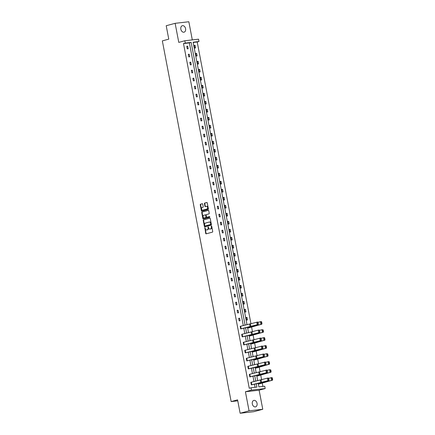 <?xml version="1.0" encoding="UTF-8"?>
<svg xmlns="http://www.w3.org/2000/svg" width="435" height="435" viewBox="0 0 435 435"><rect width="100%" height="100%" fill="white"/><g stroke="black" fill="none" stroke-linecap="round" stroke-linejoin="round"><path stroke-width="0.65" d="M204.869 227.663L205.711 233.426A0.517 0.359 -96.5 0 0 206.157 233.834L212.465 232.127A0.517 0.359 -96.5 0 0 212.72 231.529L211.698 226.178L211.388 225.895L211.339 227.005A1.642 1.153 -96.5 0 1 210.524 228.919L210.002 229.06A1.642 1.153 -96.5 0 1 209.882 229.087A1.642 1.153 -96.5 0 1 208.572 227.755L208.126 226.776L208.082 227.891A1.642 1.153 -96.5 0 1 207.267 229.805L206.745 229.946A1.642 1.153 -96.5 0 1 206.62 229.968A1.642 1.153 -96.5 0 1 205.315 228.636L204.869 227.663M205.092 227.75L206.081 233.388A0.517 0.359 -96.5 0 0 206.359 233.78M211.611 225.982L211.709 226.961L211.339 227.005M208.354 226.869L208.452 227.848L208.082 227.891M185.582 28.672A3.349 2.371 -105.2 0 1 184.087 32.179A3.349 2.371 -105.2 0 1 180.84 29.216A3.349 2.371 -105.2 0 1 182.33 25.708A3.349 2.371 -105.2 0 1 185.582 28.672M257.058 403.37A3.349 2.371 -105.2 0 1 255.562 406.872A3.349 2.371 -105.2 0 1 252.316 403.908A3.349 2.371 -105.2 0 1 253.812 400.407A3.349 2.371 -105.2 0 1 257.058 403.37M262.762 409.27L253.839 411.684L240.131 413.25L249.054 410.83L262.762 409.27L259.124 390.19L265.187 388.547L251.484 390.108L251.038 387.775L256.911 387.106L256.291 383.866M192.303 39.895L188.839 21.75L175.131 23.316L178.774 42.391L184.837 40.749L198.545 39.183L198.991 41.515L193.118 42.19L247.02 324.744M240.131 413.25L237.575 399.841L231.148 401.581L162.342 40.885L168.769 39.145L166.208 25.73L175.131 23.316M202.721 204.14A0.517 0.359 -96.5 0 0 202.275 203.732L200.508 204.211A0.517 0.359 -96.5 0 0 200.252 204.809L201.383 210.752A0.517 0.359 -96.5 0 0 201.835 211.16L208.137 209.447A0.517 0.359 -96.5 0 0 208.392 208.849L207.261 202.911A0.517 0.359 -96.5 0 0 206.815 202.503L204.673 203.08A0.517 0.359 -96.5 0 0 204.423 203.678L204.907 206.223A0.517 0.359 -96.5 0 0 205.353 206.63L206.413 206.342A1.376 0.968 -96.5 0 1 206.511 206.326A1.376 0.968 -96.5 0 1 207.62 207.506A1.376 0.968 -96.5 0 1 206.924 209.034L202.775 210.159A1.376 0.968 -96.5 0 1 202.672 210.181A1.376 0.968 -96.5 0 1 201.568 208.996A1.376 0.968 -96.5 0 1 202.259 207.468L202.955 207.283A0.517 0.359 -96.5 0 0 203.205 206.685L202.721 204.14M259.124 390.19L245.416 391.756L249.054 410.83M245.416 391.756L251.484 390.108M243.301 325.603L189.372 42.896L183.499 43.565L249.255 388.259L251.038 387.775M183.499 43.565L185.283 43.081L184.837 40.749M203.493 219.865A0.517 0.359 -96.5 0 0 203.237 220.463L204.374 226.407A0.517 0.359 -96.5 0 0 204.82 226.814L211.122 225.107A0.517 0.359 -96.5 0 0 211.377 224.509L210.246 218.566A0.517 0.359 -96.5 0 0 209.8 218.158L203.863 219.827A0.517 0.359 -96.5 0 0 203.607 220.425L204.744 226.363A0.517 0.359 -96.5 0 0 205.021 226.76M202.879 218.577L201.748 212.639A0.517 0.359 -96.5 0 1 201.998 212.041L208.305 210.328A0.517 0.359 -96.5 0 1 208.751 210.741L209.235 213.28A0.517 0.359 -96.5 0 1 208.985 213.879L206.424 214.575A0.517 0.359 -96.5 0 0 206.174 215.173L206.494 216.858A0.517 0.359 -96.5 0 0 206.94 217.266L209.626 216.538L209.735 217.25L203.324 218.984A0.517 0.359 -96.5 0 1 202.879 218.577L203.248 218.533L202.117 212.595L201.748 212.639M231.148 401.581L237.766 400.825M196.631 53.358L195.701 53.467L196.19 56.028L197.12 55.925L196.631 53.358L195.728 53.603M199.681 69.361L198.757 69.469L199.246 72.031L200.171 71.927L199.681 69.361L198.779 69.605M202.732 85.363L201.807 85.467L202.297 88.033L203.221 87.924L202.732 85.363L201.835 85.608M205.788 101.366L204.858 101.469L205.347 104.036L206.277 103.927L205.788 101.366L204.885 101.605M208.838 117.363L207.914 117.472L208.403 120.033L209.327 119.929L208.838 117.363L207.941 117.608M211.888 133.366L210.964 133.474L211.453 136.035L212.378 135.932L211.888 133.366L210.991 133.61M214.944 149.368L214.015 149.471L214.504 152.038L215.434 151.929L214.944 149.368L214.042 149.613M217.995 165.371L217.07 165.474L217.56 168.041L218.484 167.932L217.995 165.371L217.098 165.615M221.045 181.368L220.121 181.477L220.61 184.038L221.535 183.934L221.045 181.368L220.148 181.612M224.101 197.37L223.177 197.479L223.661 200.04L224.59 199.937L224.101 197.37L223.198 197.615M227.152 213.373L226.227 213.476L226.717 216.043L227.641 215.939L227.152 213.373L226.254 213.618M230.207 229.375L229.278 229.479L229.767 232.045L230.697 231.937L230.207 229.375L229.305 229.62M233.258 245.373L232.333 245.481L232.823 248.048L233.747 247.939L233.258 245.373L232.355 245.617M236.308 261.375L235.384 261.484L235.873 264.045L236.798 263.942L236.308 261.375L235.411 261.62M239.364 277.378L238.434 277.481L238.924 280.048L239.854 279.944L239.364 277.378L238.462 277.622M242.415 293.38L241.49 293.484L241.98 296.05L242.904 295.941L242.415 293.38L241.517 293.625M245.465 309.383L244.541 309.486L245.03 312.053L245.954 311.944L245.465 309.383L244.568 309.622M248.08 328.05L261.805 324.184L253.556 326.19A3.926 0.299 169.2 0 0 252.67 326.451L248.091 328.05L247.945 327.321L248.08 328.05M251.136 344.052L264.861 340.181L256.606 342.193A3.926 0.299 169.2 0 0 255.72 342.454L251.142 344.052L250.995 343.318L251.136 344.052M254.187 360.055L267.911 356.183L259.662 358.195A3.926 0.299 169.2 0 0 258.771 358.456L254.192 360.055L254.045 359.321M257.237 376.058L270.962 372.186L262.713 374.198A3.926 0.299 169.2 0 0 261.826 374.453L257.248 376.052L257.101 375.323L257.237 376.058M262.909 386.421L262.267 383.066M261.642 379.788L260.739 375.062M260.114 371.789L259.216 367.064M258.591 363.785L257.689 359.065M257.063 355.786L256.161 351.061M255.535 347.782L254.638 343.063M254.013 339.784L253.11 335.064M252.485 331.785L251.582 327.06M250.957 323.781L197.207 41.999L193.173 42.461M258.765 384.056L272.489 380.185L264.241 382.196A3.926 0.299 169.2 0 0 263.354 382.457L258.771 384.056L258.624 383.322L258.765 384.056M255.579 367.319L255.715 368.053L256.639 367.95L269.439 364.187L261.185 366.194A3.926 0.299 169.2 0 0 260.299 366.455L255.72 368.053L255.573 367.325M252.659 352.051L266.383 348.185L258.134 350.191A3.926 0.299 169.2 0 0 257.248 350.452L252.67 352.051L252.523 351.322L252.67 352.051M249.608 336.054L263.333 332.182L255.084 334.194A3.926 0.299 169.2 0 0 254.192 334.455L249.608 336.054L249.467 335.32L249.614 336.048M246.993 317.381L246.069 317.485L246.558 320.051L247.482 319.948L246.993 317.381L246.096 317.626M243.943 301.379L243.013 301.488L243.502 304.049L244.432 303.945L243.943 301.379L243.04 301.624M240.887 285.376L239.962 285.485L240.452 288.046L241.376 287.943L240.887 285.376L239.989 285.621M237.836 269.379L236.912 269.483L237.401 272.049L238.326 271.94L237.836 269.379L236.939 269.618M234.786 253.377L233.856 253.48L234.345 256.046L235.275 255.938L234.786 253.377L233.883 253.621M231.73 237.374L230.806 237.483L231.295 240.044L232.219 239.941L231.73 237.374L230.833 237.619M228.679 221.371L227.755 221.48L228.244 224.041L229.169 223.938L228.679 221.371L227.777 221.616M225.629 205.374L224.699 205.478L225.189 208.044L226.113 207.935L225.629 205.374L224.726 205.614M222.573 189.372L221.649 189.475L222.138 192.042L223.063 191.933L222.573 189.372L221.676 189.617M219.523 173.369L218.593 173.473L219.082 176.039L220.012 175.936L219.523 173.369L218.62 173.614M216.467 157.367L215.542 157.475L216.032 160.036L216.956 159.933L216.467 157.367L215.57 157.611M213.416 141.37L212.492 141.473L212.981 144.039L213.906 143.931L213.416 141.37L212.519 141.609M210.366 125.367L209.436 125.47L209.926 128.037L210.855 127.928L210.366 125.367L209.463 125.612M207.31 109.364L206.386 109.468L206.875 112.034L207.799 111.931L207.31 109.364L206.413 109.609M204.26 93.362L203.335 93.471L203.825 96.032L204.749 95.928L204.26 93.362L203.362 93.607M201.209 77.359L200.279 77.468L200.769 80.029L201.699 79.926L201.209 77.359L200.307 77.604M198.153 61.362L197.229 61.465L197.718 64.032L198.643 63.923L198.153 61.362L197.256 61.607M195.103 45.36L194.179 45.463L194.668 48.029L195.592 47.926L195.103 45.36L194.2 45.604M258.211 383.42L258.874 386.884L264.746 386.215L265.187 388.547M197.207 41.999L198.991 41.515M247.531 327.414L248.548 332.742M249.054 335.418L250.071 340.741M250.582 343.416L251.599 348.745M252.11 351.415L253.126 356.743M253.632 359.419L254.649 364.742M255.16 367.417L256.177 372.746M256.688 375.421L257.705 380.745M245.101 325.184L191.155 42.412L185.283 43.081M255.78 381.19L254.763 375.862M254.257 373.192L253.241 367.863M252.73 365.188L251.713 359.865M251.202 357.189L250.185 351.861M249.679 349.191L248.662 343.862M248.151 341.187L247.134 335.863M246.623 333.188L245.606 327.859M189.372 42.896L191.155 42.412M255.073 387.313L254.497 384.279M253.986 381.609L252.969 376.28M252.458 373.605L251.441 368.282M250.93 365.607L249.918 360.278M249.407 357.608L248.39 352.279M247.879 349.604L246.862 344.275M246.351 341.605L245.335 336.277M244.829 333.601L243.812 328.278M187.692 46.202L188.181 48.769L187.257 48.872L186.767 46.311L187.692 46.202L186.794 46.447M189.22 54.206L189.709 56.767L188.785 56.876L188.295 54.31L189.22 54.206L188.322 54.451M190.748 62.205L191.237 64.772L190.307 64.875L189.818 62.314L190.748 62.205L189.845 62.45M192.27 70.209L192.759 72.77L191.835 72.879L191.346 70.312L192.27 70.209L191.373 70.448M193.798 78.208L194.287 80.769L193.363 80.877L192.874 78.311L193.798 78.208L192.901 78.452M195.326 86.206L195.815 88.773L194.885 88.876L194.401 86.315L195.326 86.206L194.423 86.451M196.854 94.21L197.338 96.771L196.413 96.88L195.924 94.313L196.854 94.21L195.951 94.455M198.376 102.209L198.866 104.775L197.941 104.878L197.452 102.312L198.376 102.209L197.479 102.453M199.904 110.207L200.394 112.774L199.469 112.877L198.98 110.316L199.904 110.207L199.002 110.452M201.432 118.211L201.922 120.772L200.992 120.881L200.502 118.315L201.432 118.211L200.53 118.456M202.955 126.21L203.444 128.776L202.52 128.88L202.03 126.319L202.955 126.21L202.058 126.454M204.483 134.214L204.972 136.775L204.048 136.884L203.558 134.317L204.483 134.214L203.58 134.453M206.011 142.212L206.5 144.779L205.57 144.882L205.081 142.316L206.011 142.212L205.108 142.457M207.533 150.211L208.022 152.777L207.098 152.881L206.609 150.32L207.533 150.211L206.636 150.456M209.061 158.215L209.55 160.776L208.626 160.885L208.137 158.318L209.061 158.215L208.164 158.46M210.589 166.213L211.078 168.78L210.148 168.883L209.659 166.322L210.589 166.213L209.686 166.458M212.111 174.212L212.601 176.779L211.676 176.887L211.187 174.321L212.111 174.212L211.214 174.457M213.639 182.216L214.129 184.777L213.204 184.886L212.715 182.319L213.639 182.216L212.742 182.461M215.167 190.215L215.657 192.781L214.727 192.884L214.237 190.323L215.167 190.215L214.265 190.459M216.69 198.219L217.179 200.78L216.255 200.888L215.765 198.322L216.69 198.219L215.793 198.458M218.218 206.217L218.707 208.784L217.783 208.887L217.293 206.32L218.218 206.217L217.321 206.462M219.746 214.216L220.235 216.782L219.305 216.886L218.816 214.325L219.746 214.216L218.843 214.46M221.268 222.22L221.758 224.781L220.833 224.89L220.344 222.323L221.268 222.22L220.371 222.464M222.796 230.218L223.285 232.785L222.361 232.888L221.872 230.327L222.796 230.218L221.899 230.463M224.324 238.222L224.813 240.783L223.884 240.892L223.394 238.326L224.324 238.222L223.421 238.462M225.847 246.221L226.336 248.787L225.412 248.891L224.922 246.324L225.847 246.221L224.949 246.466M227.374 254.219L227.864 256.786L226.939 256.889L226.45 254.328L227.374 254.219L226.477 254.464M228.902 262.223L229.392 264.784L228.462 264.893L227.978 262.327L228.902 262.223L228 262.468M230.43 270.222L230.914 272.788L229.99 272.892L229.501 270.331L230.43 270.222L229.528 270.467M231.953 278.221L232.442 280.787L231.518 280.89L231.028 278.329L231.953 278.221L231.056 278.465M233.481 286.225L233.97 288.786L233.046 288.894L232.556 286.328L233.481 286.225L232.578 286.469M235.009 294.223L235.498 296.79L234.568 296.893L234.079 294.332L235.009 294.223L234.106 294.468M236.531 302.227L237.021 304.788L236.096 304.897L235.607 302.33L236.531 302.227L235.634 302.466M238.059 310.226L238.549 312.792L237.624 312.896L237.135 310.329L238.059 310.226L237.157 310.47M239.587 318.224L240.076 320.791L239.147 320.894L238.657 318.333L239.587 318.224L238.684 318.469M240.675 328.898L257.248 324.7L251.876 326.386A3.926 0.299 -10.8 0 1 250.734 326.674L240.675 328.898L240.185 326.332L257.743 322.014L257.895 324.162L258.292 324.108L257.95 322.313M241.719 334.33L242.208 336.897L258.771 332.704L253.398 334.385A3.926 0.299 -10.8 0 1 252.262 334.673L242.203 336.897L241.719 334.33L258.281 330.138L259.271 330.018L259.423 332.161L259.82 332.112L259.477 330.317M243.247 342.334L243.736 344.895L260.299 340.703L254.926 342.383A3.926 0.299 -10.8 0 1 253.784 342.677L243.725 344.901L243.236 342.334L260.799 338.017L260.951 340.159L261.343 340.11L261 338.316M244.769 350.333L245.258 352.899L261.826 348.707L256.454 350.387A3.926 0.299 -10.8 0 1 255.312 350.675L245.253 352.899L244.764 350.333L262.321 346.015L262.474 348.163L262.87 348.114L262.528 346.314M246.297 358.331L246.786 360.898L263.349 356.705L257.977 358.386A3.926 0.299 -10.8 0 1 256.84 358.674L246.781 360.898L246.297 358.331L262.86 354.139L263.849 354.019L264.001 356.162L264.398 356.113L264.056 354.318M247.825 366.335L248.314 368.896L264.877 364.704L259.505 366.384A3.926 0.299 -10.8 0 1 258.363 366.678L248.303 368.902L247.814 366.335L265.377 362.018L265.529 364.16L265.921 364.111L265.578 362.317M249.347 374.334L249.837 376.9L266.405 372.708L261.033 374.388A3.926 0.299 -10.8 0 1 259.891 374.676L249.831 376.9L249.342 374.334L266.9 370.016L267.052 372.164L267.449 372.115L267.106 370.321M251.359 384.899L267.927 380.707L262.561 382.387A3.926 0.299 -10.8 0 1 261.419 382.675L251.359 384.899L250.87 382.338L267.438 378.14L268.428 378.02L268.58 380.163L268.977 380.114L268.634 378.319M206.87 229.93A1.642 1.153 -96.5 0 0 206.989 229.925A1.642 1.153 -96.5 0 0 207.114 229.903L206.745 229.946M208.452 227.848A1.642 1.153 -96.5 0 1 207.636 229.762L207.114 229.903M210.127 229.049A1.642 1.153 -96.5 0 0 210.252 229.044A1.642 1.153 -96.5 0 0 210.371 229.022L210.002 229.06M211.709 226.961A1.642 1.153 -96.5 0 1 210.899 228.881L210.371 229.022M209.969 218.169L203.863 219.827M204.754 225.721L205.07 226.004L210.605 224.503L210.643 223.356A1.642 1.153 -96.5 0 0 209.338 222.024A1.642 1.153 -96.5 0 0 209.213 222.051L205.429 223.073A1.642 1.153 -96.5 0 0 204.619 224.987L204.754 225.721M205.385 225.966L205.07 226.004M209.583 222.008A1.642 1.153 -96.5 0 1 209.708 221.986A1.642 1.153 -96.5 0 1 211.013 223.313L210.975 224.46L205.44 225.961M208.474 210.344L202.373 211.997A0.517 0.359 -96.5 0 0 202.117 212.595M207.234 217.234A0.517 0.359 -96.5 0 0 207.31 217.223L209.746 216.565M203.77 215.292A1.376 0.968 -96.5 0 0 203.08 216.82A1.376 0.968 -96.5 0 0 204.184 218.006A1.376 0.968 -96.5 0 0 204.287 217.984L205.75 217.587A0.517 0.359 -96.5 0 0 206.005 216.989L205.679 215.303A0.517 0.359 -96.5 0 0 205.233 214.895L203.77 215.292M204.45 217.968A1.376 0.968 -96.5 0 0 204.553 217.962A1.376 0.968 -96.5 0 0 204.657 217.94L204.287 217.984M205.309 214.885L205.603 214.852A0.517 0.359 -96.5 0 1 206.049 215.26L206.375 216.945A0.517 0.359 -96.5 0 1 206.119 217.543L204.657 217.94M203.248 218.533A0.517 0.359 -96.5 0 0 203.526 218.93M202.944 210.143A1.376 0.968 -96.5 0 0 203.042 210.138A1.376 0.968 -96.5 0 0 203.145 210.121L202.775 210.159M206.783 206.299A1.376 0.968 -96.5 0 1 206.886 206.282A1.376 0.968 -96.5 0 1 207.99 207.468A1.376 0.968 -96.5 0 1 207.299 208.996L203.145 210.121M206.984 202.514L205.048 203.036A0.517 0.359 -96.5 0 0 204.793 203.64L205.276 206.179A0.517 0.359 -96.5 0 0 205.554 206.576M202.444 203.743L200.878 204.167A0.517 0.359 -96.5 0 0 200.622 204.765L201.758 210.709A0.517 0.359 -96.5 0 0 202.03 211.105M272.31 379.733L272.658 379.701L272.315 377.906L271.967 377.939L272.31 379.733L271.63 380.277L271.141 377.71L268.64 378.363M271.967 377.939L271.141 377.71L272 377.623L272.315 377.906M272.658 379.701L272.489 380.185M268.58 380.163L267.927 380.707L267.438 378.14L268.237 378.368M268.917 380.581L268.977 380.114M270.787 371.735L271.13 371.697L270.787 369.902L270.445 369.94L270.787 371.735L270.102 372.273L269.613 369.712L267.112 370.359M270.445 369.94L269.613 369.712L270.787 369.902M271.13 371.697L270.962 372.186M269.26 363.731L269.602 363.698L269.26 361.904L268.917 361.936L269.26 363.731L268.58 364.274L268.09 361.708L265.589 362.36M268.917 361.936L268.09 361.708L268.95 361.621L269.26 361.904M269.602 363.698L269.439 364.187M267.052 372.164L266.405 372.708L265.916 370.142L266.709 370.37M267.389 372.583L267.449 372.115M265.529 364.16L264.877 364.704L264.388 362.143L265.187 362.366M265.867 364.584L265.921 364.111M267.732 355.732L268.08 355.699L267.737 353.9L267.389 353.938L267.732 355.732L267.052 356.27L266.563 353.709L264.061 354.356M267.389 353.938L266.563 353.709L267.737 353.9M268.08 355.699L267.911 356.183M264.001 356.162L263.349 356.705L262.86 354.139L263.659 354.367M264.339 356.58L264.398 356.113M266.209 347.734L266.552 347.695L266.209 345.901L265.867 345.934L266.209 347.734L265.524 348.272L265.035 345.705L262.533 346.358M265.867 345.934L265.035 345.705L265.894 345.618L266.209 345.901M266.552 347.695L266.383 348.185M262.474 348.163L261.826 348.707L261.337 346.14L262.131 346.369M262.811 348.582L262.87 348.114M264.681 339.73L265.024 339.697L264.681 337.903L264.339 337.935L264.681 339.73L264.001 340.273L263.512 337.707L261.011 338.359M264.339 337.935L263.512 337.707L264.371 337.62L264.681 337.903M265.024 339.697L264.861 340.181M260.951 340.159L260.299 340.703L259.809 338.142L260.608 338.365M261.288 340.583L261.343 340.11M263.153 331.731L263.501 331.693L263.159 329.899L262.811 329.937L263.153 331.731L262.474 332.269L261.984 329.708L259.483 330.355M262.811 329.937L261.984 329.708L263.159 329.899M263.501 331.693L263.333 332.182M259.423 332.161L258.771 332.704L258.281 330.138L259.081 330.366M259.76 332.579L259.82 332.112M261.631 323.727L261.973 323.694L261.631 321.9L261.288 321.933L261.631 323.727L260.946 324.271L260.456 321.704L257.955 322.357M261.288 321.933L260.456 321.704L261.315 321.617L261.631 321.9M261.973 323.694L261.805 324.184M257.895 324.162L257.248 324.7L256.759 322.139L257.553 322.362M258.232 324.581L258.292 324.108M205.064 228.038L204.689 228.081M211.579 226.271L211.209 226.314M208.321 227.152L207.952 227.195M207.636 229.762L207.267 229.805M210.899 228.881L210.524 228.919M206.081 233.388L205.711 233.426M204.744 226.363L204.374 226.407M203.607 220.425L203.237 220.463M210.975 224.46L210.605 224.503M211.154 224.041L210.785 224.085M211.013 223.313L210.643 223.356M202.373 211.997L201.998 212.041M207.31 217.223L206.94 217.266M206.119 217.543L205.75 217.587M206.375 216.945L206.005 216.989M206.049 215.26L205.679 215.303M207.299 208.996L206.924 209.034M205.276 206.179L204.907 206.223M204.793 203.64L204.423 203.678M205.048 203.036L204.673 203.08M201.758 210.709L201.383 210.752M200.622 204.765L200.252 204.809M200.878 204.167L200.508 204.211M264.241 382.196L264.186 381.925M263.354 382.457L263.3 382.18M258.863 384.029L258.727 383.3M250.875 382.338L251.365 384.899M260.32 380.141L260.81 382.702M261.082 379.945L261.571 382.512M251.321 382.224L251.811 384.79M262.713 374.198L262.664 373.926M261.826 374.453L261.772 374.176M257.341 376.025L257.199 375.302M261.185 366.194L261.136 365.922M260.299 366.455L260.244 366.178M255.813 368.026L255.677 367.298M258.792 372.137L259.282 374.704M259.554 371.947L260.043 374.508M249.793 374.225L250.283 376.786M257.27 364.138L257.759 366.705M258.031 363.943L258.515 366.509M248.271 366.221L248.76 368.788M254.192 360.055L254.056 359.321M259.662 358.195L259.608 357.923M258.771 358.456L258.722 358.174M254.285 360.022L254.149 359.299M255.742 356.14L256.231 358.701M256.503 355.944L256.993 358.511M246.743 358.222L247.232 360.789M257.248 350.452L257.194 350.175M252.762 352.024L252.621 351.301M254.214 348.136L254.703 350.702M254.975 347.946L255.465 350.507M245.215 350.224L245.704 352.785M256.606 342.193L256.558 341.921M255.72 342.454L255.666 342.176M251.234 344.025L251.093 343.297M252.691 340.137L253.181 342.698M253.447 339.942L253.937 342.508M243.692 342.22L244.182 344.786M255.084 334.194L255.03 333.922M254.192 334.455L254.143 334.172M249.706 336.021L249.57 335.298M251.164 332.133L251.653 334.7M251.925 331.943L252.414 334.51M242.164 334.221L242.654 336.782M252.67 326.451L252.615 326.174M248.184 328.023L248.042 327.294M240.191 326.332L240.68 328.893M249.636 324.135L250.125 326.701M250.397 323.944L250.886 326.506M240.637 326.217L241.126 328.784M206.989 229.925L206.62 229.968M210.252 229.044L209.882 229.087M205.412 225.966L205.043 226.01M209.708 221.986L209.338 222.024M207.272 217.228L206.902 217.272M204.553 217.962L204.184 218.006M205.641 214.846L205.271 214.89M203.042 210.138L202.672 210.181M206.886 206.282L206.511 206.326"/></g></svg>
